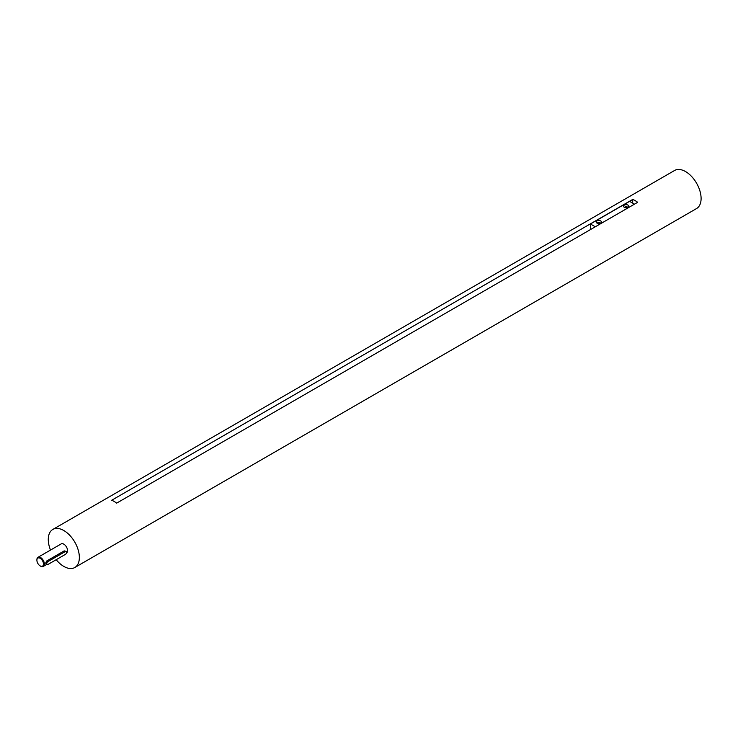 <?xml version="1.0" encoding="UTF-8"?>
<svg xmlns="http://www.w3.org/2000/svg" width="738" height="738" viewBox="0 0 738 738"><rect width="100%" height="100%" fill="white"/><g stroke="black" fill="none" stroke-linecap="round" stroke-linejoin="round"><path stroke-width="1.11" d="M56.18 559.708A21.983 12.694 -120 0 0 63.819 566.424A21.983 12.694 -120 0 0 74.806 567.513A21.983 12.694 -120 0 0 74.806 542.135A21.983 12.694 -120 0 0 52.822 529.441A21.983 12.694 -120 0 0 50.507 550.068M74.806 567.513L696.543 208.559A21.983 12.694 -120 0 0 696.552 183.172A21.983 12.694 -120 0 0 674.569 170.487L52.822 529.441M637.678 202.313A21.983 12.694 -120 0 0 632.706 199.444L111.687 500.253A21.983 12.694 60 0 1 116.669 503.122L637.678 202.313M634.468 204.177L629.597 201.363L590.428 223.983L590.428 229.592M632.706 199.444L632.706 203.162M40.405 566.037A5.277 3.044 -120 0 0 40.627 566.175L40.193 565.917A4.649 2.684 -120 0 0 43.477 564.016A4.649 2.684 -120 0 0 40.193 558.315A4.649 2.684 -120 0 0 36.9 560.216A4.649 2.684 -120 0 0 40.193 565.917L40.627 566.175A5.277 3.044 -120 0 0 43.265 566.433A5.277 3.044 -120 0 0 43.265 560.345A5.277 3.044 -120 0 0 37.989 557.301A5.277 3.044 -120 0 0 36.9 559.708A5.277 3.044 -120 0 0 36.909 559.976M66.457 553.048L66.457 553.048A5.277 3.044 -120 0 0 66.457 546.959A5.277 3.044 -120 0 0 61.18 543.906L37.989 557.301M66.254 551.443A1.762 1.015 120 0 0 65.368 551.526L47.961 561.581A1.762 1.015 120 0 0 46.817 563.131A1.762 1.015 120 0 0 47.084 564.542A1.762 1.015 120 0 0 47.961 564.45L65.368 554.404A1.762 1.015 120 0 0 66.521 552.854A1.762 1.015 120 0 0 66.254 551.443L64.224 550.871L46.817 560.917C45.442 562.937 45.442 563.897 46.817 563.795M628.047 207.286A2.638 1.522 0 0 0 624.311 207.286M624.311 205.136A2.638 1.522 0 0 0 623.545 206.216A2.638 1.522 0 0 0 626.184 207.738A2.638 1.522 0 0 0 628.822 206.216A2.638 1.522 0 0 0 627.189 204.804A2.638 1.522 0 0 0 624.311 205.136M600.686 223.079A2.638 1.522 0 0 0 596.959 223.079M596.959 220.93A2.638 1.522 0 0 0 596.184 222.009A2.638 1.522 0 0 0 598.822 223.531A2.638 1.522 0 0 0 601.461 222.009A2.638 1.522 0 0 0 599.837 220.597A2.638 1.522 0 0 0 596.959 220.93M590.428 223.983L595.289 226.787M47.961 561.581L46.817 560.917M65.368 551.526L64.224 550.871M36.9 560.216L36.9 559.708M43.265 566.433L46.817 564.385M46.042 563.943L47.084 564.542"/></g></svg>
